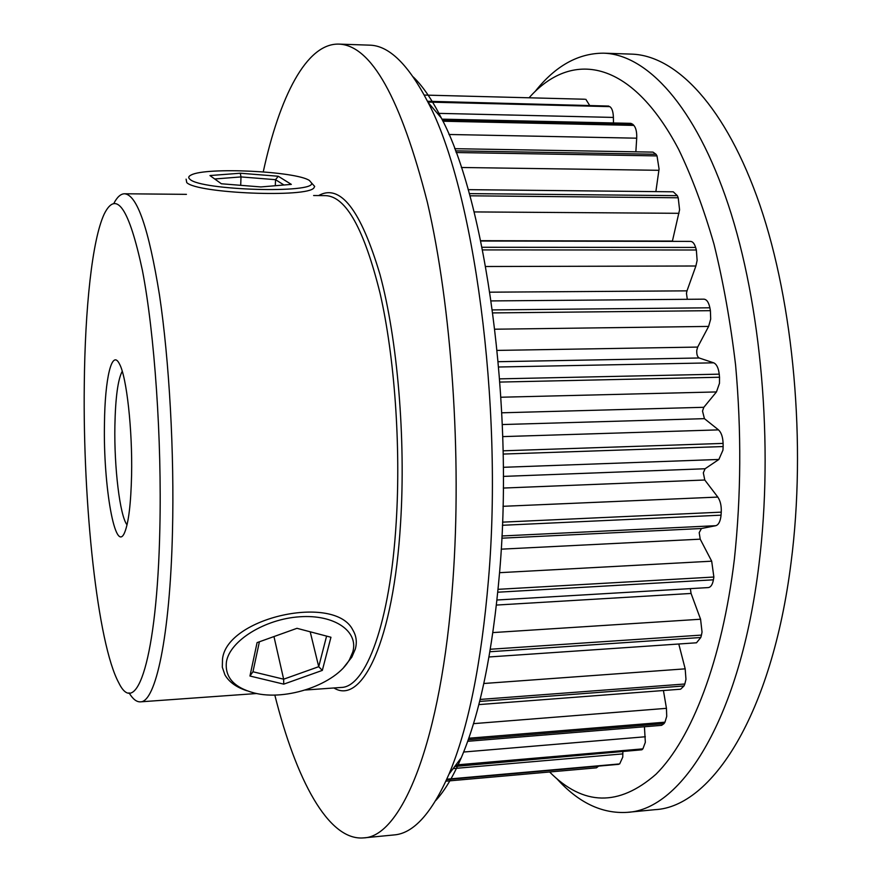 <?xml version="1.0" encoding="UTF-8"?>
<svg xmlns="http://www.w3.org/2000/svg" width="882" height="882" viewBox="0 0 882 882"><rect width="100%" height="100%" fill="white"/><g stroke="black" fill="none" stroke-linecap="round" stroke-linejoin="round"><path stroke-width="1.32" d="M598.525 766.182L596.464 767.825L445.917 781.176M622.857 751.971L622.769 757.087L619.671 763.922L446.81 779.192M644.433 726.757L645.337 742.313L642.901 748.862L455.873 764.97M663.429 690.507L666.45 708.334L666.726 716.349L664.962 722.193L468.761 738.234M678.776 644.003L685.182 668.843L685.964 679.327L684.829 684.002L480.106 699.437M690.352 588.625L691.069 593.454L700.573 619.23L702.039 632.019L701.455 635.095L490.326 649.251M502.398 525.286L721.035 515.176L720.936 516.301C720.164 521.78 718.444 524.911 715.776 525.694L701.422 528.527L699.194 532.64L700.22 539.167L711.686 561.184L713.869 577.026L498.087 589.33M503.148 454.065L723.141 446.546L722.953 450.14L718.874 459.456L705.093 468.75L703.318 472.829L704.784 480.006L717.805 497.073C720.374 500.833 721.52 505.849 721.256 512.144L502.52 522.144M499.885 382.071L719.525 377.242L719.48 383.306L716.449 391.939L703.825 407.297L702.513 411.078L704.431 418.652L718.488 429.876C721.3 432.467 722.843 436.987 723.097 443.403L503.082 450.812M492.817 312.912L710.407 310.673L710.683 319.063L708.621 326.417L697.673 347.078L696.78 350.297C696.559 354.344 697.353 356.901 699.161 357.982L713.67 362.822C716.603 364.145 718.455 367.915 719.238 374.155L499.642 378.863M482.52 249.915L696.35 249.992L697.122 260.399L695.887 266L687.001 290.851L686.461 293.32L687.298 299.296M469.863 195.804L678.214 197.777L679.581 209.784L672.349 241.37M456.104 152.531L657.013 155.894L659.074 169.046L655.866 191.626M159.84 529.024C161.935 439.401 154.582 333.495 142.443 270.576C129.114 208.251 116.369 189.421 104.197 214.072C92.147 239.86 84.992 308.413 84.275 385.214C82.809 503.787 97.45 643.706 118.805 682.866C136.379 719.139 157.095 659.063 159.84 529.024M113.8 203.488C117.13 197.072 120.702 193.831 124.516 193.775C137.063 194.668 148.716 228.383 159.466 294.919C169.278 360.584 174.449 453.061 172.464 532.144C169.994 636.848 155.574 702.623 140.348 701.852C136.545 702.039 132.774 699.029 129.048 692.833M131.583 475.244C130.911 503.545 128.64 522.541 124.748 532.232C115.299 555.858 103.15 486.015 104.462 423.636C104.881 378.764 111.86 348.313 119.511 364.046C126.622 376.757 132.565 429.931 131.583 475.244M122.245 371.267C117.901 379.414 115.454 397.639 114.881 425.918C114.098 467.284 119.864 515.772 127.03 524.856M549.607 771.982C583.333 805.972 618.8 806.721 655.999 774.231C691.422 739.116 722.082 661.191 734.408 558.945C741.123 495.871 741.519 431.254 735.599 365.115C730.517 322.349 723.328 282.053 714.012 244.226C703.671 208.428 691.885 176.83 678.677 149.433C630.663 58.146 571.205 50.23 529.09 97.77M535.076 91.541C555.285 65.985 578.118 53.185 603.575 53.174C646.837 54.43 695.292 105.774 728.312 204.845C761.199 303.761 773.779 445.311 758.983 564.326C740.505 717.694 681.852 809.819 627.234 812.355C601.833 813.921 578.239 802.576 556.487 778.321M413.272 76.954C422.842 86.227 432.191 99.909 441.342 118.023C485.42 200.203 514.217 404.915 499.653 571.635C492.707 651.952 479.907 713.99 461.286 757.726C453.282 776.381 444.793 790.625 435.818 800.47M274.809 695.027C295.9 779.159 328.137 840.899 363.483 837.9L393.978 834.945C413.46 833.534 431.794 813.27 448.993 774.153C468.166 728.764 481.329 663.804 488.507 579.265C503.545 403.647 473.436 187.414 428.057 102.4C408.454 64.43 388.885 45.346 369.36 45.147L338.743 44.1C306.208 43.306 279.506 97.075 263.255 171.847M627.234 812.355L655.128 809.654C711.421 806.931 771.893 715.093 791.066 562.551C806.413 444.175 793.624 303.485 759.898 205.109C726.018 106.579 676.174 55.434 631.589 54.122L603.575 53.174M363.483 837.9C401.31 837.205 441.496 742.578 452.874 581.238C462.014 456.093 451.562 306.407 427.373 202.342C400.66 97.858 371.113 45.103 338.743 44.1M721.035 515.176L721.256 512.144M497.801 592.208L713.417 579.816L713.869 577.026M723.141 446.546L723.097 443.403M719.525 377.242L719.238 374.155M710.407 310.673L709.878 307.796L492.421 309.913M442.918 121.22L633.86 125.398L632.791 124.307L442.367 120.095M657.013 155.894L656.01 154.262L455.487 150.855M678.214 197.777L677.321 195.65L469.257 193.61M696.35 249.992L695.622 247.434L481.991 247.269M455.178 765.885L641.876 749.788L642.901 748.862M446.656 779.534L619.671 763.922M479.61 701.444L683.991 685.964L684.829 684.002M468.243 739.7L664.003 723.637L664.962 722.193M489.907 651.743L700.793 637.51L701.455 635.095M424.275 95.069L584.777 99.236M427.891 102.08L609.826 106.634L427.616 101.507M713.417 579.816C712.502 584.634 710.804 587.225 708.312 587.577L496.996 600.003M700.793 637.51L696.493 642.791L489.003 656.969M683.991 685.964L680.606 689.206L478.816 704.597M664.003 723.637L661.588 725.346L467.68 741.299M641.876 749.788L454.726 766.491M618.613 764.33L446.623 779.611M585.835 99.302L589.606 105.355M427.494 101.265L608.734 106.061M609.826 106.634C612.009 108.133 613.211 111.727 613.398 117.427L613.464 122.962M441.904 119.147L630.851 123.348L632.791 124.307M633.86 125.398C635.999 127.967 636.947 132.223 636.705 138.187L635.856 151.825M454.671 148.683L653.011 152.123L656.01 154.262M468.144 189.652L673.264 191.802L677.321 195.65M480.712 241.006L690.562 241.403C692.723 241.536 694.41 243.553 695.622 247.434M703.616 299.174L703.935 299.163C706.725 299.417 708.698 302.294 709.878 307.796M352.767 652.03C358.886 631.358 334.521 614.269 299.715 616.783C264.975 618.988 230.169 640.553 226.476 661.533C224.568 677.012 233.774 687.475 254.071 692.943C286.374 701.399 336.086 684.156 349.448 659.714L352.767 652.03M246.85 690.738C236.332 687.287 229.011 681.984 224.899 674.807L222.308 667.222L222.518 658.997C226.861 617.268 335.226 593.597 352.877 630.112C356.361 635.922 357.177 642.25 355.303 649.075L351.819 657.156L343.804 667.31M296.98 628.315L330.948 637.256L322.327 670.397L283.75 684.145L249.948 676.02L257.081 642.614L296.98 628.315M273.96 636.561L283.651 679.195L318.722 666.693L326.594 636.098M310.199 631.788L318.722 666.693L322.327 670.397M259.396 641.787L252.958 671.764L283.651 679.195L283.75 684.145M252.958 671.764L249.948 676.02M190.027 179.355C200.931 190.402 315.613 193.72 311.6 183.037L309.439 180.501C296.087 171.218 206.289 166.941 191.317 174.923C188.417 176.257 187.987 177.734 190.027 179.355M312.03 183.511L314.676 186.422L313.97 187.8C308.072 197.921 196.918 193.456 186.741 182.574L186.113 179.145M260.84 186.94L221.349 183.765L209.949 175.551L240.301 173.225L278.249 176.246L291.325 184.382L260.84 186.94M240.709 185.319L240.995 176.918L214.712 178.98M275.294 185.727L275.537 179.685L240.995 176.918L240.301 173.225M283.949 185L275.537 179.685L278.249 176.246M715.776 525.694L501.935 535.969M718.874 459.456L503.313 467.306M716.449 391.939L500.91 397.231M708.621 326.417L494.857 329.207M695.887 266L485.64 266.507M678.997 213.312L474.075 211.923M658.92 170.303L461.33 167.492M501.825 538.185L701.422 528.527M503.346 476.401L705.093 468.75M501.77 412.798L703.825 407.297M497.15 350.408L697.673 347.078M489.874 292.185L687.001 290.851M480.646 240.698L672.415 241.073M305.337 690.022L341.125 687.453C365.732 687.464 390.186 623.166 396.216 522.1C400.979 445.741 394.541 356.725 380.098 293.408C364.167 229.21 346.064 196.62 325.8 195.639L313.617 195.528M318.589 195.572C340.254 183.423 360.727 209.751 379.999 274.545C397.44 339.151 405.929 438.508 400.571 523.103C393.504 640.894 362.039 705.611 333.936 687.971M613.398 117.427L437.362 113.337M492.906 632.581L700.573 619.23M496.434 605.063L691.069 593.454M483.81 683.495L685.182 668.843M463.634 752.026L645.348 736.757M473.48 723.648L666.45 708.334M453.161 768.586L622.89 753.878M636.705 138.187L448.949 134.483M498.683 367L713.67 362.822M498.22 361.708L699.161 357.982M502.718 436.612L718.488 429.876M502.299 424.551L704.431 418.652M502.994 506.312L717.805 497.073M503.291 488.055L704.784 480.006M499.565 572.683L711.686 561.184M501.219 549.166L700.22 539.167M441.342 118.023L428.057 102.4M186.433 194.349L124.516 193.775M256.684 693.517L140.348 701.852M461.286 757.726L448.993 774.153M703.935 299.163L491.164 300.916M349.448 659.714L351.819 657.156M311.6 183.037L314.676 186.422"/></g></svg>

